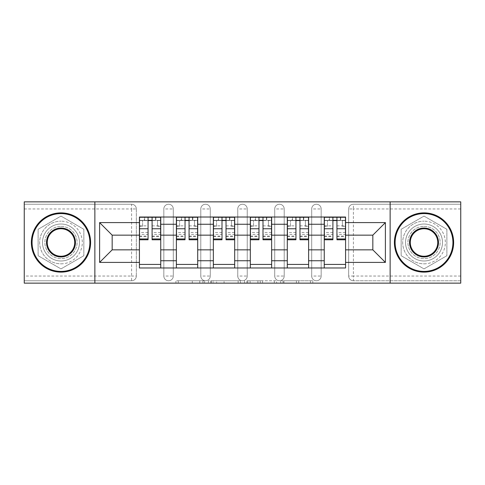 <?xml version="1.0" encoding="UTF-8"?>
<svg xmlns="http://www.w3.org/2000/svg" width="485" height="485" viewBox="0 0 485 485"><rect width="100%" height="100%" fill="white"/><g stroke="black" fill="none" stroke-linecap="round" stroke-linejoin="round"><path stroke-width="0.36" stroke-dasharray="2.42 1.82" d="M204.585 283.143L178.244 283.143L204.585 283.143L204.585 280.773L192.315 280.773L192.315 283.143L192.315 280.773L204.585 280.773L204.585 283.143L204.585 280.773L192.315 280.773L192.315 283.143L192.315 280.773L204.585 280.773L178.244 280.773L204.585 280.773M311.697 208.968A4.741 4.741 0 0 1 316.432 204.227A4.741 4.741 0 0 1 321.173 208.968A4.741 4.741 0 0 0 316.432 204.227A4.741 4.741 0 0 0 311.697 208.968L311.697 276.032A4.741 4.741 0 0 0 316.432 280.773A4.741 4.741 0 0 0 321.173 276.032L321.173 208.968A4.741 4.741 0 0 0 316.432 204.227A4.741 4.741 0 0 0 311.697 208.968L311.697 276.032A4.741 4.741 0 0 0 316.432 280.773A4.741 4.741 0 0 0 321.173 276.032L321.173 208.968L311.697 208.968M274.728 208.968A4.741 4.741 0 0 1 279.469 204.227A4.741 4.741 0 0 1 284.204 208.968A4.741 4.741 0 0 0 279.469 204.227A4.741 4.741 0 0 0 274.728 208.968L274.728 276.032A4.741 4.741 0 0 0 279.469 280.773A4.741 4.741 0 0 0 284.204 276.032L284.204 208.968A4.741 4.741 0 0 0 279.469 204.227A4.741 4.741 0 0 0 274.728 208.968L274.728 276.032A4.741 4.741 0 0 0 279.469 280.773A4.741 4.741 0 0 0 284.204 276.032L284.204 208.968L274.728 208.968M237.759 208.968A4.741 4.741 0 0 1 242.5 204.227A4.741 4.741 0 0 1 247.241 208.968A4.741 4.741 0 0 0 242.5 204.227A4.741 4.741 0 0 0 237.759 208.968L237.759 276.032A4.741 4.741 0 0 0 242.5 280.773A4.741 4.741 0 0 0 247.241 276.032L247.241 208.968A4.741 4.741 0 0 0 242.5 204.227A4.741 4.741 0 0 0 237.759 208.968L237.759 276.032A4.741 4.741 0 0 0 242.5 280.773A4.741 4.741 0 0 0 247.241 276.032L247.241 208.968L237.759 208.968M200.796 208.968A4.741 4.741 0 0 1 205.531 204.227A4.741 4.741 0 0 1 210.272 208.968A4.741 4.741 0 0 0 205.531 204.227A4.741 4.741 0 0 0 200.796 208.968L200.796 276.032A4.741 4.741 0 0 0 205.531 280.773A4.741 4.741 0 0 0 210.272 276.032L210.272 208.968A4.741 4.741 0 0 0 205.531 204.227A4.741 4.741 0 0 0 200.796 208.968L200.796 276.032A4.741 4.741 0 0 0 205.531 280.773A4.741 4.741 0 0 0 210.272 276.032L210.272 208.968L200.796 208.968M163.827 208.968A4.741 4.741 0 0 1 168.568 204.227A4.741 4.741 0 0 1 173.303 208.968A4.741 4.741 0 0 0 168.568 204.227A4.741 4.741 0 0 0 163.827 208.968L163.827 276.032A4.741 4.741 0 0 0 168.568 280.773A4.741 4.741 0 0 0 173.303 276.032L173.303 208.968A4.741 4.741 0 0 0 168.568 204.227A4.741 4.741 0 0 0 163.827 208.968L163.827 276.032A4.741 4.741 0 0 0 168.568 280.773A4.741 4.741 0 0 0 173.303 276.032L173.303 208.968L163.827 208.968M60.983 260.985A18.485 18.485 0 0 1 42.498 242.5A18.485 18.485 0 0 1 60.983 224.015A18.485 18.485 0 0 1 79.461 242.5A18.485 18.485 0 0 1 60.983 260.985A18.485 18.485 0 0 1 42.498 242.5A18.485 18.485 0 0 1 60.983 224.015A18.485 18.485 0 0 1 79.461 242.5A18.485 18.485 0 0 1 60.983 260.985M424.017 260.985A18.485 18.485 0 0 1 405.539 242.5A18.485 18.485 0 0 1 424.017 224.015A18.485 18.485 0 0 1 442.502 242.5A18.485 18.485 0 0 1 424.017 260.985A18.485 18.485 0 0 1 405.539 242.5A18.485 18.485 0 0 1 424.017 224.015A18.485 18.485 0 0 1 442.502 242.5A18.485 18.485 0 0 1 424.017 260.985M310.479 283.143L283.034 283.143L310.479 283.143L310.479 280.773L298.73 280.773L312.807 280.773L312.807 283.143L312.807 280.773L283.034 280.773L312.807 280.773L312.807 283.143L312.807 280.773L310.479 280.773L310.479 283.143M296.408 283.143L283.961 283.143L296.408 283.143L296.408 280.773L298.73 280.773L296.408 280.773L296.408 283.143L296.408 280.773L283.961 280.773L283.961 283.143L283.961 280.773L296.408 280.773L296.408 283.143M280.706 283.143L283.034 283.143L280.706 283.143L280.706 280.773L283.034 280.773L280.706 280.773L280.706 283.143M175.916 283.143L178.244 283.143L175.916 283.143L175.916 280.773L178.244 280.773L175.916 280.773L175.916 283.143M460.75 276.032L353.401 276.032L353.401 280.773L460.75 280.773L460.75 283.143L24.25 283.143L24.25 280.773L131.599 280.773A4.741 4.741 0 0 0 136.34 276.032L136.34 208.968A4.741 4.741 0 0 0 131.599 204.227A4.741 4.741 0 0 1 136.34 208.968A4.741 4.741 0 0 0 131.599 204.227L24.25 204.227L24.25 201.857L460.75 201.857L460.75 204.227L353.401 204.227A4.741 4.741 0 0 0 348.66 208.968L348.66 276.032A4.741 4.741 0 0 0 353.401 280.773A4.741 4.741 0 0 1 348.66 276.032A4.741 4.741 0 0 0 353.401 280.773L460.75 280.773L460.75 204.227L353.401 204.227A4.741 4.741 0 0 0 348.66 208.968L348.66 276.032L353.401 276.032L353.401 208.968L460.75 208.968M240.463 283.143L238.141 283.143L240.463 283.143L240.463 280.773L240.463 283.143M210.69 283.143L238.141 283.143L208.368 283.143L210.69 283.143L210.69 280.773L240.463 280.773L208.368 280.773L208.368 283.143L208.368 280.773L210.69 280.773L210.69 283.143M246.859 283.143L276.632 283.143L244.537 283.143L246.859 283.143L246.859 280.773L276.632 280.773L276.632 283.143L276.632 280.773L262.561 280.773L262.561 283.143M136.34 276.032L136.34 208.968L131.599 208.968L131.599 276.032L24.25 276.032L24.25 280.773L131.599 280.773A4.741 4.741 0 0 0 136.34 276.032A4.741 4.741 0 0 1 131.599 280.773L131.599 276.032L136.34 276.032M24.25 208.968L131.599 208.968L131.599 204.227L24.25 204.227L24.25 276.032M324.253 217.025L345.581 217.025L345.581 220.578L324.253 220.578L324.253 217.025L308.618 217.025L308.618 220.578L287.29 220.578L287.29 217.025L271.648 217.025L271.648 220.578L250.321 220.578L250.321 217.025L234.679 217.025L234.679 220.578L213.351 220.578L213.351 217.025L197.71 217.025L197.71 220.578L176.382 220.578L176.382 217.025L160.747 217.025L160.747 220.578L139.419 220.578L139.419 264.422L160.747 264.422L160.747 220.578M160.747 264.422L160.747 267.975L176.382 267.975L176.382 264.422L197.71 264.422L197.71 220.578M176.382 220.578L176.382 264.422M197.71 264.422L197.71 267.975L213.351 267.975L213.351 264.422L234.679 264.422L234.679 220.578M213.351 220.578L213.351 264.422M234.679 264.422L234.679 267.975L250.321 267.975L250.321 264.422L271.648 264.422L271.648 220.578M250.321 220.578L250.321 264.422M271.648 264.422L271.648 267.975L287.29 267.975L287.29 264.422L308.618 264.422L308.618 220.578M287.29 220.578L287.29 264.422M308.618 264.422L308.618 267.975L324.253 267.975L324.253 264.422L345.581 264.422L345.581 220.578M324.253 220.578L324.253 264.422M308.618 249.848L324.253 249.848M271.648 249.848L287.29 249.848M234.679 249.848L250.321 249.848M197.71 249.848L213.351 249.848M160.747 249.848L176.382 249.848M324.253 235.152L308.618 235.152M287.29 235.152L271.648 235.152M250.321 235.152L234.679 235.152M213.351 235.152L197.71 235.152M176.382 235.152L160.747 235.152M139.419 235.152L112.168 235.152L112.168 249.848L139.419 249.848M94.866 283.143L94.866 201.857M83.85 229.296L60.983 216.092L38.115 229.296L38.115 255.704L60.983 268.908L83.85 255.704L83.85 229.296L60.983 216.092L38.115 229.296L38.115 255.704L60.983 268.908L83.85 255.704L83.85 229.296M390.134 283.143L390.134 201.857M446.885 229.296L424.017 216.092L401.15 229.296L401.15 255.704L424.017 268.908L446.885 255.704L446.885 229.296L424.017 216.092L401.15 229.296L401.15 255.704L424.017 268.908L446.885 255.704L446.885 229.296M345.581 249.848L372.832 249.848L372.832 235.152L345.581 235.152M160.747 267.975L139.419 267.975L139.419 264.422M139.419 220.578L139.419 217.025L160.747 217.025M176.382 217.025L197.71 217.025M213.351 217.025L234.679 217.025M250.321 217.025L271.648 217.025M287.29 217.025L308.618 217.025M345.581 264.422L345.581 267.975L324.253 267.975M308.618 267.975L287.29 267.975M271.648 267.975L250.321 267.975M234.679 267.975L213.351 267.975M197.71 267.975L176.382 267.975M139.534 220.578L148.064 220.578M152.096 220.578L160.626 220.578M321.173 276.032A4.741 4.741 0 0 1 316.432 280.773A4.741 4.741 0 0 1 311.697 276.032L321.173 276.032M284.204 276.032A4.741 4.741 0 0 1 279.469 280.773A4.741 4.741 0 0 1 274.728 276.032L284.204 276.032M247.241 276.032A4.741 4.741 0 0 1 242.5 280.773A4.741 4.741 0 0 1 237.759 276.032L247.241 276.032M210.272 276.032A4.741 4.741 0 0 1 205.531 280.773A4.741 4.741 0 0 1 200.796 276.032L210.272 276.032M173.303 276.032A4.741 4.741 0 0 1 168.568 280.773A4.741 4.741 0 0 1 163.827 276.032L173.303 276.032M176.504 220.578L185.034 220.578M189.065 220.578L197.595 220.578M213.473 220.578L222.003 220.578M226.028 220.578L234.564 220.578M250.436 220.578L258.972 220.578M262.997 220.578L271.527 220.578M287.405 220.578L295.935 220.578M299.966 220.578L308.496 220.578M324.374 220.578L332.904 220.578M336.936 220.578L345.466 220.578M213.248 283.143L216.625 283.143L213.248 283.143L213.248 280.773L211.624 280.773L211.624 283.143L211.624 280.773L216.625 280.773L213.248 280.773L213.248 283.143M216.625 283.143L224.064 283.143L216.625 283.143L216.625 280.773L224.064 280.773L224.064 283.143L224.064 280.773L216.625 280.773L216.625 283.143M246.859 280.773L260.239 280.773L260.239 283.143L260.239 280.773L257.911 280.773L260.239 280.773L260.239 283.143L260.239 280.773L262.561 280.773M247.793 280.773L247.793 283.143L247.793 280.773M244.537 280.773L244.537 283.143L244.537 280.773M160.626 232.479L152.096 232.479L152.096 220.342L160.626 220.342L160.626 217.262L155.533 217.262L155.533 220.342L160.626 220.342L157.546 220.342L157.546 226.265L160.626 226.265L160.626 220.342L160.626 226.265L157.546 226.265L157.546 220.342L160.626 220.342L160.626 239.772M139.534 217.262L139.534 226.265L142.614 226.265L142.614 220.342L139.534 220.342L139.534 226.265L142.614 226.265L142.614 220.342L139.534 220.342L148.064 220.342L148.064 217.262L152.096 217.262L152.096 220.342M152.096 232.479L152.096 234.394L160.626 234.394M152.096 234.394L152.096 239.772M139.534 236.692L148.064 236.692L148.064 232.479L139.534 232.479L139.534 236.692L139.534 220.342L155.533 220.342L155.533 217.262M139.534 225.864L148.064 225.864L148.064 220.342M148.064 225.864L148.064 236.692M148.064 232.479L148.064 239.772M139.534 232.479L139.534 234.394L148.064 234.394M139.534 234.394L139.534 239.772M144.633 217.262L144.633 220.342L144.633 217.262L144.275 217.262L144.275 220.342M197.595 232.479L189.065 232.479L189.065 220.342L197.595 220.342L197.595 217.262L192.496 217.262L192.496 220.342L197.595 220.342L194.515 220.342L194.515 226.265L197.595 226.265L197.595 220.342L197.595 226.265L194.515 226.265L194.515 220.342L197.595 220.342L197.595 239.772M176.504 217.262L176.504 226.265L179.583 226.265L179.583 220.342L176.504 220.342L176.504 226.265L179.583 226.265L179.583 220.342L176.504 220.342L185.034 220.342L185.034 217.262L189.065 217.262L189.065 220.342M189.065 232.479L189.065 234.394L197.595 234.394M189.065 234.394L189.065 239.772M176.504 236.692L185.034 236.692L185.034 232.479L176.504 232.479L176.504 236.692L176.504 220.342L192.496 220.342L192.496 217.262M176.504 225.864L185.034 225.864L185.034 220.342M185.034 225.864L185.034 236.692M185.034 232.479L185.034 239.772M176.504 232.479L176.504 234.394L185.034 234.394M176.504 234.394L176.504 239.772M181.596 217.262L181.596 220.342L181.596 217.262L181.244 217.262L181.244 220.342M234.564 232.479L226.028 232.479L226.028 220.342L234.564 220.342L234.564 217.262L229.466 217.262L229.466 220.342L234.564 220.342L231.478 220.342L231.478 226.265L234.564 226.265L234.564 220.342L234.564 226.265L231.478 226.265L231.478 220.342L234.564 220.342L234.564 239.772M213.473 217.262L213.473 226.265L216.552 226.265L216.552 220.342L213.473 220.342L213.473 226.265L216.552 226.265L216.552 220.342L213.473 220.342L222.003 220.342L222.003 217.262L226.028 217.262L226.028 220.342M226.028 232.479L226.028 234.394L234.564 234.394M226.028 234.394L226.028 239.772M213.473 236.692L222.003 236.692L222.003 232.479L213.473 232.479L213.473 236.692L213.473 220.342L229.466 220.342L229.466 217.262M213.473 225.864L222.003 225.864L222.003 220.342M222.003 225.864L222.003 236.692M222.003 232.479L222.003 239.772M213.473 232.479L213.473 234.394L222.003 234.394M213.473 234.394L213.473 239.772M218.565 217.262L218.565 220.342L218.565 217.262L218.208 217.262L218.208 220.342M60.983 212.879A29.621 29.621 0 0 1 90.604 242.5A29.621 29.621 0 0 1 60.983 272.121A29.621 29.621 0 0 1 31.361 242.5A29.621 29.621 0 0 1 60.983 212.879A29.621 29.621 0 0 1 90.604 242.5A29.621 29.621 0 0 1 60.983 272.121A29.621 29.621 0 0 1 31.361 242.5A29.621 29.621 0 0 1 60.983 212.879A29.621 29.621 0 0 1 90.604 242.5A29.621 29.621 0 0 1 60.983 272.121A29.621 29.621 0 0 1 31.361 242.5A29.621 29.621 0 0 1 60.983 212.879M60.983 263.828A21.328 21.328 0 0 0 82.311 242.5A21.328 21.328 0 0 0 60.983 221.172A21.328 21.328 0 0 1 82.311 242.5A21.328 21.328 0 0 1 60.983 263.828A21.328 21.328 0 0 1 39.655 242.5A21.328 21.328 0 0 1 60.983 221.172A21.328 21.328 0 0 0 39.655 242.5A21.328 21.328 0 0 0 60.983 263.828M60.983 256.244A13.744 13.744 0 0 1 47.239 242.5A13.744 13.744 0 0 1 60.983 228.756A13.744 13.744 0 0 1 74.726 242.5A13.744 13.744 0 0 1 60.983 256.244M60.983 226.386A16.114 16.114 0 0 1 77.097 242.5A16.114 16.114 0 0 1 60.983 258.614A16.114 16.114 0 0 1 44.869 242.5A16.114 16.114 0 0 1 60.983 226.386A16.114 16.114 0 0 1 77.097 242.5A16.114 16.114 0 0 1 60.983 258.614A16.114 16.114 0 0 1 44.869 242.5A16.114 16.114 0 0 1 60.983 226.386M424.017 212.879A29.621 29.621 0 0 1 453.639 242.5A29.621 29.621 0 0 1 424.017 272.121A29.621 29.621 0 0 1 394.396 242.5A29.621 29.621 0 0 1 424.017 212.879A29.621 29.621 0 0 1 453.639 242.5A29.621 29.621 0 0 1 424.017 272.121A29.621 29.621 0 0 1 394.396 242.5A29.621 29.621 0 0 1 424.017 212.879A29.621 29.621 0 0 1 453.639 242.5A29.621 29.621 0 0 1 424.017 272.121A29.621 29.621 0 0 1 394.396 242.5A29.621 29.621 0 0 1 424.017 212.879M424.017 263.828A21.328 21.328 0 0 0 445.345 242.5A21.328 21.328 0 0 0 424.017 221.172A21.328 21.328 0 0 1 445.345 242.5A21.328 21.328 0 0 1 424.017 263.828A21.328 21.328 0 0 1 402.689 242.5A21.328 21.328 0 0 1 424.017 221.172A21.328 21.328 0 0 0 402.689 242.5A21.328 21.328 0 0 0 424.017 263.828M424.017 256.244A13.744 13.744 0 0 1 410.274 242.5A13.744 13.744 0 0 1 424.017 228.756A13.744 13.744 0 0 1 437.761 242.5A13.744 13.744 0 0 1 424.017 256.244M424.017 226.386A16.114 16.114 0 0 1 440.131 242.5A16.114 16.114 0 0 1 424.017 258.614A16.114 16.114 0 0 1 407.903 242.5A16.114 16.114 0 0 1 424.017 226.386A16.114 16.114 0 0 1 440.131 242.5A16.114 16.114 0 0 1 424.017 258.614A16.114 16.114 0 0 1 407.903 242.5A16.114 16.114 0 0 1 424.017 226.386M271.527 232.479L262.997 232.479L262.997 220.342L271.527 220.342L271.527 217.262L266.435 217.262L266.435 220.342L271.527 220.342L268.447 220.342L268.447 226.265L271.527 226.265L271.527 220.342L271.527 226.265L268.447 226.265L268.447 220.342L271.527 220.342L271.527 239.772M250.436 217.262L250.436 226.265L253.522 226.265L253.522 220.342L250.436 220.342L250.436 226.265L253.522 226.265L253.522 220.342L250.436 220.342L258.972 220.342L258.972 217.262L262.997 217.262L262.997 220.342M262.997 232.479L262.997 234.394L271.527 234.394M262.997 234.394L262.997 239.772M250.436 236.692L258.972 236.692L258.972 232.479L250.436 232.479L250.436 236.692L250.436 220.342L266.435 220.342L266.435 217.262M250.436 225.864L258.972 225.864L258.972 220.342M258.972 225.864L258.972 236.692M258.972 232.479L258.972 239.772M250.436 232.479L250.436 234.394L258.972 234.394M250.436 234.394L250.436 239.772M255.534 217.262L255.534 220.342L255.534 217.262L255.177 217.262L255.177 220.342M308.496 232.479L299.966 232.479L299.966 220.342L308.496 220.342L308.496 217.262L303.404 217.262L303.404 220.342L308.496 220.342L305.417 220.342L305.417 226.265L308.496 226.265L308.496 220.342L308.496 226.265L305.417 226.265L305.417 220.342L308.496 220.342L308.496 239.772M287.405 217.262L287.405 226.265L290.485 226.265L290.485 220.342L287.405 220.342L287.405 226.265L290.485 226.265L290.485 220.342L287.405 220.342L295.935 220.342L295.935 217.262L299.966 217.262L299.966 220.342M299.966 232.479L299.966 234.394L308.496 234.394M299.966 234.394L299.966 239.772M287.405 236.692L295.935 236.692L295.935 232.479L287.405 232.479L287.405 236.692L287.405 220.342L303.404 220.342L303.404 217.262M287.405 225.864L295.935 225.864L295.935 220.342M295.935 225.864L295.935 236.692M295.935 232.479L295.935 239.772M287.405 232.479L287.405 234.394L295.935 234.394M287.405 234.394L287.405 239.772M292.503 217.262L292.503 220.342L292.503 217.262L292.146 217.262L292.146 220.342M345.466 232.479L336.936 232.479L336.936 220.342L345.466 220.342L345.466 217.262L340.367 217.262L340.367 220.342L345.466 220.342L342.386 220.342L342.386 226.265L345.466 226.265L345.466 220.342L345.466 226.265L342.386 226.265L342.386 220.342L345.466 220.342L345.466 239.772M324.374 217.262L324.374 226.265L327.454 226.265L327.454 220.342L324.374 220.342L324.374 226.265L327.454 226.265L327.454 220.342L324.374 220.342L332.904 220.342L332.904 217.262L336.936 217.262L336.936 220.342M336.936 232.479L336.936 234.394L345.466 234.394M336.936 234.394L336.936 239.772M324.374 236.692L332.904 236.692L332.904 232.479L324.374 232.479L324.374 236.692L324.374 220.342L340.367 220.342L340.367 217.262M324.374 225.864L332.904 225.864L332.904 220.342M332.904 225.864L332.904 236.692M332.904 232.479L332.904 239.772M324.374 232.479L324.374 234.394L332.904 234.394M324.374 234.394L324.374 239.772M329.467 217.262L329.467 220.342L329.467 217.262L329.115 217.262L329.115 220.342M202.96 280.773L202.96 283.143L202.96 280.773M353.401 204.227A4.741 4.741 0 0 0 348.66 208.968L353.401 208.968L353.401 204.227M199.759 280.773L199.759 283.143L199.759 280.773M178.244 280.773L178.244 283.143L178.244 280.773M238.141 280.773L238.141 283.143L238.141 280.773M274.31 280.773L274.31 283.143L274.31 280.773M257.911 280.773L257.911 283.143L257.911 280.773M250.121 280.773L250.121 283.143L250.121 280.773M298.73 280.773L298.73 283.143L298.73 280.773M283.034 280.773L283.034 283.143L283.034 280.773M155.885 217.262L155.885 220.342M152.096 225.864L160.626 225.864M152.096 236.056L160.626 236.056M139.534 236.056L148.064 236.056M192.854 217.262L192.854 220.342M189.065 225.864L197.595 225.864M189.065 236.056L197.595 236.056M176.504 236.056L185.034 236.056M229.823 217.262L229.823 220.342M226.028 225.864L234.564 225.864M226.028 236.056L234.564 236.056M213.473 236.056L222.003 236.056M266.792 217.262L266.792 220.342M262.997 225.864L271.527 225.864M262.997 236.056L271.527 236.056M250.436 236.056L258.972 236.056M303.755 217.262L303.755 220.342M299.966 225.864L308.496 225.864M299.966 236.056L308.496 236.056M287.405 236.056L295.935 236.056M340.725 217.262L340.725 220.342M336.936 225.864L345.466 225.864M336.936 236.056L345.466 236.056M324.374 236.056L332.904 236.056M152.096 236.692L160.626 236.692M189.065 236.692L197.595 236.692M226.028 236.692L234.564 236.692M262.997 236.692L271.527 236.692M299.966 236.692L308.496 236.692M336.936 236.692L345.466 236.692"/><path stroke-width="0.73" d="M390.134 283.143L460.75 283.143L460.75 201.857L24.25 201.857L24.25 283.143L390.134 283.143L390.134 201.857M176.382 267.975L176.382 224.252L160.747 224.252L160.747 267.975M160.747 224.252L160.747 217.025M176.382 224.252L176.382 217.025M197.71 217.025L197.71 267.975M213.351 267.975L213.351 217.025M234.679 217.025L234.679 267.975M250.321 267.975L250.321 217.025M271.648 217.025L271.648 267.975M287.29 267.975L287.29 217.025M308.618 217.025L308.618 267.975M324.253 267.975L324.253 217.025M324.253 249.848L308.618 249.848M287.29 249.848L271.648 249.848M250.321 249.848L234.679 249.848M213.351 249.848L197.71 249.848M176.382 249.848L160.747 249.848M324.253 235.152L308.618 235.152M287.29 235.152L271.648 235.152M250.321 235.152L234.679 235.152M213.351 235.152L197.71 235.152M176.382 235.152L160.747 235.152M112.168 249.848L139.419 249.848L139.419 235.152L112.168 235.152L112.168 249.848L99.607 262.403L99.607 222.597L139.419 222.597L139.419 235.152M345.581 235.152L345.581 249.848L372.832 249.848L372.832 235.152L345.581 235.152L345.581 217.025L139.419 217.025L139.419 222.597M345.581 222.597L385.393 222.597L385.393 262.403L345.581 262.403L345.581 249.848M139.419 249.848L139.419 267.975L345.581 267.975L345.581 262.403M139.419 262.403L99.607 262.403M94.866 283.143L94.866 201.857M160.747 264.422L139.419 264.422M148.064 220.578L152.096 220.578M197.71 264.422L176.382 264.422M185.034 220.578L189.065 220.578M234.679 264.422L213.351 264.422M222.003 220.578L226.028 220.578M271.648 264.422L250.321 264.422M258.972 220.578L262.997 220.578M308.618 264.422L287.29 264.422M295.935 220.578L299.966 220.578M345.581 264.422L324.253 264.422M332.904 220.578L336.936 220.578M99.607 222.597L112.168 235.152M372.832 249.848L385.393 262.403M372.832 235.152L385.393 222.597M152.096 239.772L152.096 217.262L160.626 217.262L160.626 239.772L152.096 239.772M148.064 220.342L152.096 220.342M144.275 217.262L139.534 217.262L139.534 239.772L148.064 239.772L148.064 217.262L144.633 217.262M139.534 217.262L155.533 217.262M189.065 239.772L189.065 217.262L197.595 217.262L197.595 239.772L189.065 239.772M185.034 220.342L189.065 220.342M181.244 217.262L176.504 217.262L176.504 239.772L185.034 239.772L185.034 217.262L181.596 217.262M176.504 217.262L192.496 217.262M226.028 239.772L226.028 217.262L234.564 217.262L234.564 239.772L226.028 239.772M222.003 220.342L226.028 220.342M218.208 217.262L213.473 217.262L213.473 239.772L222.003 239.772L222.003 217.262L218.565 217.262M213.473 217.262L229.466 217.262M60.983 271.412A28.912 28.912 0 0 0 89.889 242.5A28.912 28.912 0 0 0 60.983 213.588A28.912 28.912 0 0 0 32.071 242.5A28.912 28.912 0 0 0 60.983 271.412M60.983 212.879A29.621 29.621 0 0 1 90.604 242.5A29.621 29.621 0 0 1 60.983 272.121A29.621 29.621 0 0 1 31.361 242.5A29.621 29.621 0 0 1 60.983 212.879M60.983 256.953A14.453 14.453 0 0 1 46.524 242.5A14.453 14.453 0 0 1 60.983 228.047A14.453 14.453 0 0 1 75.436 242.5A14.453 14.453 0 0 1 60.983 256.953M60.983 228.756A13.744 13.744 0 0 0 47.239 242.5A13.744 13.744 0 0 0 60.983 256.244A13.744 13.744 0 0 0 74.726 242.5A13.744 13.744 0 0 0 60.983 228.756M424.017 271.412A28.912 28.912 0 0 0 452.929 242.5A28.912 28.912 0 0 0 424.017 213.588A28.912 28.912 0 0 0 395.111 242.5A28.912 28.912 0 0 0 424.017 271.412M424.017 212.879A29.621 29.621 0 0 1 453.639 242.5A29.621 29.621 0 0 1 424.017 272.121A29.621 29.621 0 0 1 394.396 242.5A29.621 29.621 0 0 1 424.017 212.879M424.017 256.953A14.453 14.453 0 0 1 409.564 242.5A14.453 14.453 0 0 1 424.017 228.047A14.453 14.453 0 0 1 438.476 242.5A14.453 14.453 0 0 1 424.017 256.953M424.017 228.756A13.744 13.744 0 0 0 410.274 242.5A13.744 13.744 0 0 0 424.017 256.244A13.744 13.744 0 0 0 437.761 242.5A13.744 13.744 0 0 0 424.017 228.756M262.997 239.772L262.997 217.262L271.527 217.262L271.527 239.772L262.997 239.772M258.972 220.342L262.997 220.342M255.177 217.262L250.436 217.262L250.436 239.772L258.972 239.772L258.972 217.262L255.534 217.262M250.436 217.262L266.435 217.262M299.966 239.772L299.966 217.262L308.496 217.262L308.496 239.772L299.966 239.772M295.935 220.342L299.966 220.342M292.146 217.262L287.405 217.262L287.405 239.772L295.935 239.772L295.935 217.262L292.503 217.262M287.405 217.262L303.404 217.262M336.936 239.772L336.936 217.262L345.466 217.262L345.466 239.772L336.936 239.772M332.904 220.342L336.936 220.342M329.115 217.262L324.374 217.262L324.374 239.772L332.904 239.772L332.904 217.262L329.467 217.262M324.374 217.262L340.367 217.262M287.29 224.252L271.648 224.252M250.321 224.252L234.679 224.252M213.351 224.252L197.71 224.252M324.253 224.252L308.618 224.252M287.29 260.748L271.648 260.748M250.321 260.748L234.679 260.748M213.351 260.748L197.71 260.748M176.382 260.748L160.747 260.748M324.253 260.748L308.618 260.748M152.096 238.959L160.626 238.959M152.096 228.768L160.626 228.768M139.534 238.959L148.064 238.959M139.534 228.768L148.064 228.768M189.065 238.959L197.595 238.959M189.065 228.768L197.595 228.768M176.504 238.959L185.034 238.959M176.504 228.768L185.034 228.768M226.028 238.959L234.564 238.959M226.028 228.768L234.564 228.768M213.473 238.959L222.003 238.959M213.473 228.768L222.003 228.768M262.997 238.959L271.527 238.959M262.997 228.768L271.527 228.768M250.436 238.959L258.972 238.959M250.436 228.768L258.972 228.768M299.966 238.959L308.496 238.959M299.966 228.768L308.496 228.768M287.405 238.959L295.935 238.959M287.405 228.768L295.935 228.768M336.936 238.959L345.466 238.959M336.936 228.768L345.466 228.768M324.374 238.959L332.904 238.959M324.374 228.768L332.904 228.768"/></g></svg>
